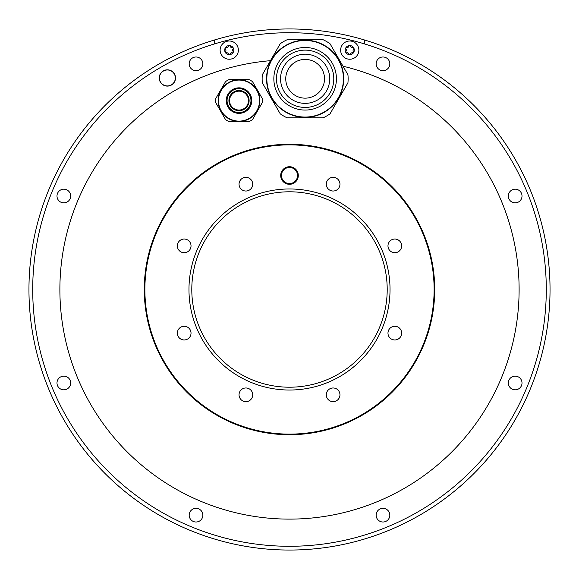 <?xml version="1.0" encoding="UTF-8"?>
<svg xmlns="http://www.w3.org/2000/svg" width="579" height="579" viewBox="0 0 579 579"><rect width="100%" height="100%" fill="white"/><g stroke="black" fill="none" stroke-linecap="round" stroke-linejoin="round"><path stroke-width="0.87" d="M292.836 57.487A24.593 24.593 0 0 0 283.84 91.077A24.593 24.593 0 0 0 317.43 100.073A24.593 24.593 0 0 0 326.426 66.484A24.593 24.593 0 0 0 292.836 57.487M285.838 45.357A38.59 38.59 0 0 1 338.556 59.485A38.59 38.59 0 0 1 324.428 112.203A38.59 38.59 0 0 1 271.71 98.075A38.59 38.59 0 0 1 285.838 45.357M287.22 117.863A42.991 42.991 0 0 1 280.243 113.831L262.33 82.811A42.991 42.991 0 0 1 262.33 74.749L280.243 43.729A42.991 42.991 0 0 1 287.22 39.698L323.046 39.698A42.991 42.991 0 0 1 330.023 43.729L347.936 74.749A42.991 42.991 0 0 1 347.936 82.811L330.023 113.831A42.991 42.991 0 0 1 323.046 117.863L287.22 117.863M280.243 43.729A42.991 42.991 0 0 1 283.638 41.55M254.796 85.591L259.906 94.442M244.128 79.432L233.909 79.432M218.131 94.442L223.241 85.591M223.241 115.612L218.131 106.76M233.909 121.771L244.128 121.771M259.906 106.76L254.796 115.612M144.272 289.5A145.228 145.228 0 0 0 289.5 434.72A145.228 145.228 0 0 0 434.72 289.5A145.228 145.228 0 0 0 289.5 144.272A145.228 145.228 0 0 0 144.272 289.5M214.425 43.932L214.425 40.002A260.55 260.55 0 0 0 289.5 550.05A260.55 260.55 0 0 0 364.567 40.002A260.55 260.55 0 0 0 289.5 28.95A260.55 260.55 0 0 1 364.567 40.002A260.55 260.55 0 0 0 289.5 28.95A260.55 260.55 0 0 1 364.567 40.002L364.567 43.932A256.786 256.786 0 0 0 80.879 439.222A256.786 256.786 0 0 0 498.121 439.222A256.786 256.786 0 0 0 364.567 43.932M214.433 40.002A260.55 260.55 0 0 1 364.575 40.002M508.333 196.02A6.839 6.839 0 0 0 515.172 202.86A6.839 6.839 0 0 0 522.012 196.02A6.839 6.839 0 0 0 515.172 189.181A6.839 6.839 0 0 0 508.333 196.02M508.333 382.98A6.839 6.839 0 0 0 515.172 389.819A6.839 6.839 0 0 0 522.012 382.98A6.839 6.839 0 0 0 515.172 376.14A6.839 6.839 0 0 0 508.333 382.98M376.14 515.172A6.839 6.839 0 0 0 382.98 522.012A6.839 6.839 0 0 0 389.819 515.172A6.839 6.839 0 0 0 382.98 508.333A6.839 6.839 0 0 0 376.14 515.172M189.181 515.172A6.839 6.839 0 0 0 196.02 522.012A6.839 6.839 0 0 0 202.86 515.172A6.839 6.839 0 0 0 196.02 508.333A6.839 6.839 0 0 0 189.181 515.172M56.988 382.98A6.839 6.839 0 0 0 63.828 389.819A6.839 6.839 0 0 0 70.667 382.98A6.839 6.839 0 0 0 63.828 376.14A6.839 6.839 0 0 0 56.988 382.98M56.988 196.02A6.839 6.839 0 0 0 63.828 202.86A6.839 6.839 0 0 0 70.667 196.02A6.839 6.839 0 0 0 63.828 189.181A6.839 6.839 0 0 0 56.988 196.02M189.181 63.828A6.839 6.839 0 0 0 196.02 70.667A6.839 6.839 0 0 0 202.86 63.828A6.839 6.839 0 0 0 196.02 56.988A6.839 6.839 0 0 0 189.181 63.828M159.225 77.962A8.142 8.142 0 0 0 167.367 86.105A8.142 8.142 0 0 0 175.509 77.962A8.142 8.142 0 0 0 167.367 69.82A8.142 8.142 0 0 0 159.225 77.962M376.14 63.828A6.839 6.839 0 0 0 382.98 70.667A6.839 6.839 0 0 0 389.819 63.828A6.839 6.839 0 0 0 382.98 56.988A6.839 6.839 0 0 0 376.14 63.828M343.007 66.209A229.61 229.61 0 0 1 471.914 428.952A229.61 229.61 0 0 1 88.059 399.698A229.61 229.61 0 0 1 270.451 60.679M159.384 77.962A7.983 7.983 0 0 1 167.367 69.979A7.983 7.983 0 0 1 175.35 77.962A7.983 7.983 0 0 1 167.367 85.938A7.983 7.983 0 0 1 159.384 77.962M220.129 50.12A9.119 9.119 0 0 1 229.248 41A9.119 9.119 0 0 1 238.367 50.12A9.119 9.119 0 0 1 229.248 59.239A9.119 9.119 0 0 1 220.129 50.12M233.199 52.4A4.56 4.56 0 0 1 224.688 50.12A4.56 4.56 0 0 1 225.296 47.84A0.912 0.912 0 0 0 225.463 48.954A1.599 1.599 0 0 1 225.463 51.285A0.912 0.912 0 0 0 226.353 52.819A1.599 1.599 0 0 1 228.365 53.977A0.912 0.912 0 0 0 230.131 53.977A1.599 1.599 0 0 1 232.143 52.819A0.912 0.912 0 0 0 233.033 51.285A1.599 1.599 0 0 1 233.033 48.954A0.912 0.912 0 0 0 233.199 47.84A4.56 4.56 0 0 1 233.199 52.4M230.131 46.262A1.599 1.599 0 0 0 232.143 47.42A0.912 0.912 0 0 1 233.199 47.84A4.56 4.56 0 0 0 229.248 45.56A0.912 0.912 0 0 0 228.365 46.262A1.599 1.599 0 0 1 226.353 47.42A0.912 0.912 0 0 0 225.296 47.84A4.56 4.56 0 0 1 229.248 45.56A0.912 0.912 0 0 1 230.131 46.262M340.633 50.12A9.119 9.119 0 0 1 349.752 41A9.119 9.119 0 0 1 358.871 50.12A9.119 9.119 0 0 1 349.752 59.239A9.119 9.119 0 0 1 340.633 50.12M353.704 52.4A4.56 4.56 0 0 1 345.193 50.12A4.56 4.56 0 0 1 345.801 47.84A0.912 0.912 0 0 0 345.967 48.954A1.599 1.599 0 0 1 345.967 51.285A0.912 0.912 0 0 0 346.857 52.819A1.599 1.599 0 0 1 348.869 53.977A0.912 0.912 0 0 0 350.635 53.977A1.599 1.599 0 0 1 352.647 52.819A0.912 0.912 0 0 0 353.537 51.285A1.599 1.599 0 0 1 353.537 48.954A0.912 0.912 0 0 0 353.704 47.84A4.56 4.56 0 0 1 353.704 52.4M350.635 46.262A1.599 1.599 0 0 0 352.647 47.42A0.912 0.912 0 0 1 353.704 47.84A4.56 4.56 0 0 0 349.752 45.56A0.912 0.912 0 0 0 348.869 46.262A1.599 1.599 0 0 1 346.857 47.42A0.912 0.912 0 0 0 345.801 47.84A4.56 4.56 0 0 1 349.752 45.56A0.912 0.912 0 0 1 350.635 46.262M262.222 102.555A23.283 23.283 0 0 0 262.301 100.833M262.301 100.37A23.283 23.283 0 0 0 262.222 98.647M262.309 100.601A23.29 23.29 0 0 0 262.2 98.416L252.502 81.617A23.283 23.283 0 0 0 248.717 79.432L229.32 79.432A23.283 23.283 0 0 0 225.535 81.617L215.837 98.416A23.283 23.283 0 0 0 215.837 102.787L225.535 119.585A23.283 23.283 0 0 0 229.32 121.771L248.717 121.771A23.283 23.283 0 0 0 252.502 119.585L262.2 102.787A23.29 23.29 0 0 0 262.309 100.601M259.862 100.601A20.844 20.844 0 0 1 239.018 121.445A20.844 20.844 0 0 1 218.174 100.601A20.844 20.844 0 0 1 239.018 79.757A20.844 20.844 0 0 1 259.862 100.601A20.844 20.844 0 0 1 239.018 121.445A20.844 20.844 0 0 1 218.174 100.601M249.115 100.601A10.096 10.096 0 0 1 239.018 110.698A10.096 10.096 0 0 1 228.922 100.601A10.096 10.096 0 0 1 239.018 90.505A10.096 10.096 0 0 1 249.115 100.601M248.463 100.601A9.445 9.445 0 0 0 239.018 91.156A9.445 9.445 0 0 0 229.573 100.601A9.445 9.445 0 0 0 239.018 110.046A9.445 9.445 0 0 0 248.463 100.601M285.751 78.78A19.382 19.382 0 0 0 305.133 98.155A19.382 19.382 0 0 0 324.515 78.78A19.382 19.382 0 0 0 305.133 59.398A19.382 19.382 0 0 0 285.751 78.78M337.955 389.978A6.839 6.839 0 0 0 328.286 389.978A6.839 6.839 0 0 0 328.286 399.648A6.839 6.839 0 0 0 337.955 399.648A6.839 6.839 0 0 0 337.955 389.978M250.714 179.352A6.839 6.839 0 0 0 241.045 179.352A6.839 6.839 0 0 0 241.045 189.022A6.839 6.839 0 0 0 250.714 189.022A6.839 6.839 0 0 0 250.714 179.352M289.5 144.88A144.62 144.62 0 0 0 144.88 289.5A144.62 144.62 0 0 0 289.5 434.12A144.62 144.62 0 0 0 434.12 289.5A144.62 144.62 0 0 0 289.5 144.88M184.187 239.04A6.839 6.839 0 0 0 177.348 245.88A6.839 6.839 0 0 0 184.187 252.719A6.839 6.839 0 0 0 191.027 245.88A6.839 6.839 0 0 0 184.187 239.04M179.352 328.286A6.839 6.839 0 0 0 179.352 337.955A6.839 6.839 0 0 0 189.022 337.955A6.839 6.839 0 0 0 189.022 328.286A6.839 6.839 0 0 0 179.352 328.286M239.04 394.813A6.839 6.839 0 0 0 245.88 401.652A6.839 6.839 0 0 0 252.719 394.813A6.839 6.839 0 0 0 245.88 387.973A6.839 6.839 0 0 0 239.04 394.813M394.813 339.96A6.839 6.839 0 0 0 401.652 333.12A6.839 6.839 0 0 0 394.813 326.281A6.839 6.839 0 0 0 387.973 333.12A6.839 6.839 0 0 0 394.813 339.96M399.648 250.714A6.839 6.839 0 0 0 399.648 241.045A6.839 6.839 0 0 0 389.978 241.045A6.839 6.839 0 0 0 389.978 250.714A6.839 6.839 0 0 0 399.648 250.714M339.96 184.187A6.839 6.839 0 0 0 333.12 177.348A6.839 6.839 0 0 0 326.281 184.187A6.839 6.839 0 0 0 333.12 191.027A6.839 6.839 0 0 0 339.96 184.187M289.5 188.971A100.529 100.529 0 0 0 188.971 289.5A100.529 100.529 0 0 0 289.5 390.029A100.529 100.529 0 0 0 390.029 289.5A100.529 100.529 0 0 0 289.5 188.971M280.706 175.509A8.794 8.794 0 0 1 289.5 166.716A8.794 8.794 0 0 1 298.294 175.509A8.794 8.794 0 0 1 289.5 184.303A8.794 8.794 0 0 1 280.706 175.509M281.358 175.509A8.142 8.142 0 0 1 289.5 167.367A8.142 8.142 0 0 1 297.642 175.509A8.142 8.142 0 0 1 289.5 183.652A8.142 8.142 0 0 1 281.358 175.509M297.563 175.509A8.063 8.063 0 0 1 289.5 183.572A8.063 8.063 0 0 1 281.437 175.509A8.063 8.063 0 0 1 289.5 167.447A8.063 8.063 0 0 1 297.563 175.509M191.794 289.5A97.706 97.706 0 0 0 289.5 387.206A97.706 97.706 0 0 0 387.206 289.5A97.706 97.706 0 0 0 289.5 191.794A97.706 97.706 0 0 0 191.794 289.5M290.81 53.963A28.653 28.653 0 0 1 329.95 64.457A28.653 28.653 0 0 1 319.456 103.598A28.653 28.653 0 0 1 280.316 93.103A28.653 28.653 0 0 1 290.81 53.963M289.493 51.683A31.288 31.288 0 0 1 332.23 63.14A31.288 31.288 0 0 1 320.773 105.877A31.288 31.288 0 0 1 278.036 94.42A31.288 31.288 0 0 1 289.493 51.683M285.99 45.625A38.286 38.286 0 0 0 271.978 97.923A38.286 38.286 0 0 0 324.276 111.935A38.286 38.286 0 0 0 338.288 59.637A38.286 38.286 0 0 0 285.99 45.625M218.5 100.601A20.518 20.518 0 0 0 239.018 121.12A20.518 20.518 0 0 0 259.537 100.601A20.518 20.518 0 0 0 239.018 80.083A20.518 20.518 0 0 0 218.5 100.601M226.259 100.601A12.76 12.76 0 0 1 239.018 87.842A12.76 12.76 0 0 1 251.778 100.601A12.76 12.76 0 0 1 239.018 113.361A12.76 12.76 0 0 1 226.259 100.601M227.069 100.601A11.949 11.949 0 0 0 239.018 112.55A11.949 11.949 0 0 0 250.968 100.601A11.949 11.949 0 0 0 239.018 88.652A11.949 11.949 0 0 0 227.069 100.601"/></g></svg>
